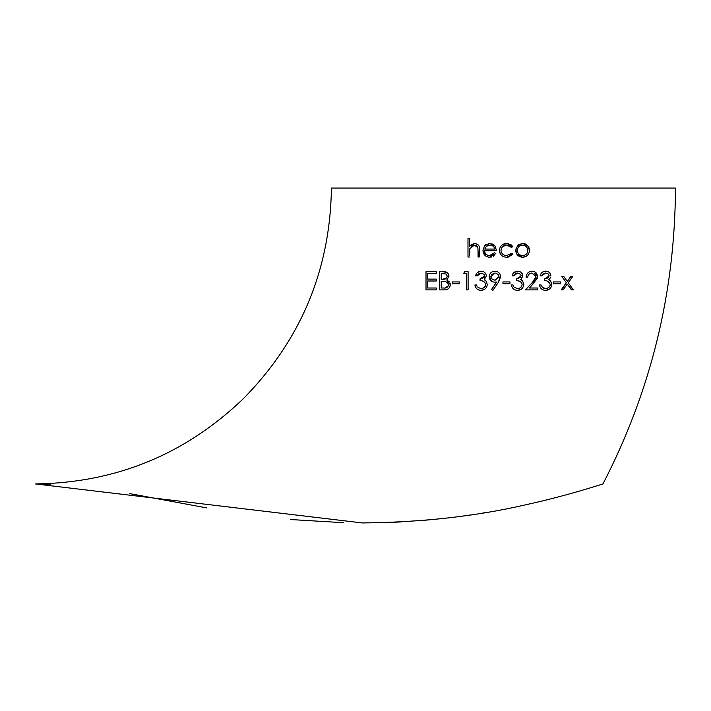 <?xml version="1.0" encoding="UTF-8"?>
<svg xmlns="http://www.w3.org/2000/svg" width="711" height="711" viewBox="0 0 711 711"><rect width="100%" height="100%" fill="white"/><g stroke="black" fill="none" stroke-linecap="round" stroke-linejoin="round"><path stroke-width="1.07" d="M492.67 287.857L491.594 289.439L492.901 290.346L491.594 289.439L496.669 282.027L494.749 282.16L496.669 282.027M602.937 483.942C650.912 391.148 675.077 292.523 675.45 188.06L331.433 188.06C330.188 270.153 300.753 340.436 243.118 398.915C185.064 454.453 115.875 482.787 35.55 483.942L362.317 522.941C421.41 522.354 475.721 516.337 525.233 504.899C568.062 495.54 603.212 483.782 602.937 483.942L600.822 484.609M595.143 486.386L593.25 486.973M587.419 488.733L579.625 491.034M574.141 492.599L567.04 494.58M559.264 496.669L550.776 498.864M547.283 499.735L543.204 500.74M531.828 503.424L525.313 504.881M487.195 512.311L482.725 513.058M470.309 514.986L463.456 515.964M443.371 518.461L423.312 520.399M401.786 521.883L392.303 522.327M343.555 522.701L290.746 519.545M206.572 507.867L133.615 494.332M133.126 494.252L129.464 493.603M50.748 484.235L38.038 483.942M494.749 282.16C491.372 281.911 489.506 280.107 489.159 276.757C489.506 273.3 491.443 271.433 494.963 271.167C491.461 271.424 489.523 273.282 489.159 276.757L491.63 281.28M498.287 282.463L500.508 275.699M433.817 273.504L436.296 273.504L436.296 271.638L426.005 271.638L426.005 289.884L430.235 289.884M432.35 280.996L436.296 280.996L436.296 279.121L427.649 279.121L427.649 273.504L431.613 273.504M427.649 288.008L427.649 280.996L427.649 288.008L436.296 288.008L427.649 288.008M436.296 289.884L436.296 288.008L436.296 289.884L426.005 289.884L426.005 271.638L436.296 271.638L436.296 273.504L427.649 273.504L427.649 279.121L436.296 279.121L436.296 280.996L427.649 280.996M446.961 272.446L442.215 271.638M440.58 271.638L439.576 271.638L439.576 289.884L439.576 271.638L443.131 271.638C446.472 271.389 448.401 272.9 448.925 276.161L448.81 275.139M448.454 274.108L447.868 273.228M449.556 282.018L446.819 280.036L447.699 279.334M448.792 277.308L448.925 276.161L446.819 280.036L450.33 284.702L450.081 283.147M449.867 286.853L450.33 284.702C449.876 288.097 447.93 289.821 444.508 289.884L446.615 289.581M447.637 289.173L449.263 287.822M459.457 282.551L459.457 283.422M452.436 281.929L452.436 283.796L452.436 281.929L459.457 281.929L452.436 281.929M466.469 289.884L468.105 289.884L466.469 289.884L466.469 273.504L466.469 289.884M463.661 273.504L466.469 273.504L463.661 273.504L464.736 271.638L463.661 273.504M481.978 271.264L481.027 271.167C484.111 271.326 485.889 272.9 486.351 275.912L484.218 279.663L486.2 281.218L487.284 284.462C486.839 288.168 484.733 290.132 480.974 290.346C477.579 290.168 475.552 288.373 474.895 284.969L476.53 284.969L477.072 286.329M485.213 286.302L483.453 287.946M482.449 281.041L483.311 281.325M484.458 282.054L485.497 283.68M484.209 277.343L480.041 279.263M484.573 276.668L484.218 277.334M477.828 274.722L479.214 273.451M476.263 274.028L475.597 275.85C476.272 272.953 478.085 271.398 481.027 271.167L477.454 272.482M486.351 275.912L486.226 274.944M484.218 279.663L485.089 278.952M486.2 281.218L485.729 280.685M485.293 280.303L484.769 279.938M480.974 290.346L484.404 289.457M474.895 284.969L475.561 287.075M504.366 281.929L502.961 281.929L502.961 283.796L505.965 283.796M509.974 283.796L509.974 281.929L509.974 283.796L502.961 283.796L502.961 281.929L509.974 281.929M518.479 271.264L513.946 272.482M512.755 274.019L512.08 275.85C512.764 272.953 514.577 271.398 517.51 271.167C520.594 271.326 522.372 272.9 522.843 275.912L522.709 274.944M522.354 273.957L521.847 273.157M520.31 271.878L519.465 271.513M521.225 279.93L520.71 279.663L521.563 278.97M522.692 277.023L522.843 275.912L520.71 279.663L522.274 280.738M522.683 281.218L523.776 284.462C523.314 288.177 521.207 290.141 517.466 290.346L520.879 289.475M517.466 290.346C514.08 290.177 512.053 288.382 511.378 284.969L512.053 287.084M511.378 284.969L513.013 284.969L513.555 286.329M521.696 286.302L519.937 287.955M518.435 280.934L519.981 281.405M520.967 282.071L522.007 283.751M520.692 277.352L516.524 278.89L516.524 280.756L516.524 278.89L521.199 275.904L520.648 274.366L517.528 273.042L513.715 275.85L512.08 275.85M514.32 274.722L515.706 273.451M532.059 271.167C528.433 271.486 526.451 273.513 526.113 277.254C526.433 273.531 528.415 271.504 532.059 271.167C535.392 271.38 537.232 273.193 537.578 276.597L535.143 272.02M530.566 286.684L537.258 278.508M537.809 288.604L537.809 288.008L529.322 288.008L537.809 288.008L537.809 289.368M528.629 289.884L537.809 289.884L525.411 289.884L532.486 282.329L535.934 276.739L531.979 273.042C529.446 273.228 528.033 274.633 527.749 277.254L526.113 277.254M530.744 284.196L525.411 289.884M535.845 277.583L535.614 278.374M534.725 279.814L532.486 282.329M534.103 273.619L534.725 274.073M535.223 274.615L535.605 275.228M535.632 275.281L535.934 276.739M528.113 275.628L528.993 274.224M530.37 273.326L531.979 273.042M547.266 271.424L543.711 271.495M540.831 274.002L540.147 275.85C540.867 272.917 542.68 271.362 545.577 271.167C548.625 271.291 550.403 272.864 550.909 275.912L550.776 274.926M550.758 277.032L549.63 278.979M548.776 279.663L550.341 280.738M550.749 281.218L551.843 284.462C551.327 288.231 549.23 290.195 545.533 290.346L548.91 289.493M545.533 290.346C542.182 290.212 540.156 288.417 539.445 284.969L540.147 287.146M544.51 288.39L543.408 288.044M550.092 285.475L549.781 286.266M549.736 286.346L549.283 286.968M548.679 287.537L547.177 288.257M539.445 284.969L541.08 284.969L542.511 287.493L545.559 288.479C548.163 288.488 549.719 287.2 550.207 284.622C549.496 281.814 547.621 280.534 544.59 280.756L545.488 280.818M547.186 281.085L549.879 283.209M544.59 280.756L544.59 279.699M548.75 277.37L546.119 278.739M546.866 273.202L548.492 274.126M542.395 274.704L543.773 273.451M560.499 282.525L560.499 283.796L553.478 283.796L553.478 281.929L553.478 283.796L558.082 283.796M560.499 283.796L560.499 283.289M571.12 276.552L567.28 281.36L563.85 276.552L561.894 276.552L566.303 282.72L561.717 289.884M571.502 278.17L572.657 276.552L572.151 276.552M572.737 289.884L573.359 289.884L568.258 282.72L569.067 281.574M562.525 289.884L561.201 289.884L566.303 282.72L561.894 276.552L563.85 276.552L567.28 281.36L570.711 276.552L572.657 276.552L568.258 282.72L573.359 289.884L571.413 289.884L567.28 284.089L571.928 289.884M567.28 284.089L563.61 289.226M479.134 257.009L478.05 257.009L478.05 250.743L478.361 257.009M475.579 245.233L477.41 246.61M471.553 246.095L472.255 245.633M472.922 245.339L474.415 245.082L469.882 248.61L469.624 255.791M469.749 249.41L469.882 248.61M467.989 257.009L469.624 257.009L467.989 257.009L467.989 238.301L467.989 257.009M471.837 244.193L469.624 246.202L469.624 238.301L469.624 246.202L474.699 243.446L473.242 243.642M477.979 244.646L474.699 243.446C478.361 244.024 480.023 246.273 479.685 250.201L479.543 247.801M479.685 250.201L479.685 256.813M484.955 252.583L484.6 250.699C484.84 253.703 486.466 255.338 489.461 255.605L494.367 252.805L495.212 253.24M488.333 257.133L491.532 257.018M493.292 256.324L494.936 254.911M495.825 253.569L489.666 257.249C485.524 256.902 483.284 254.618 482.965 250.379L485.835 256.147M492.714 244.095L488.244 243.597M486.048 244.486L484.493 245.935L489.71 243.446L495.078 246.068L494.021 244.966M493.985 244.931L493.398 244.486M496.527 250.699L495.078 246.068L496.527 250.699L484.6 250.699M493.461 253.969L490.937 255.418M508.072 245.224L511.947 247.161M512.551 246.788L511.751 245.197M501.424 252.423L500.971 250.308L501.415 248.21M501.975 247.295L505.583 245.171M510.542 254.262L509.396 255.018M512.018 253.587L512.898 254.165L506.659 257.249L508.445 257.071L512.898 254.165M506.659 257.249C502.286 257.018 499.842 254.751 499.335 250.459L500.597 254.342M508.561 243.651L503.344 244.175M502.659 244.548L500.633 246.424M511.022 244.628L510.294 244.229M515.822 249.099L516.853 254.209L522.612 257.249L526.433 256.156M525.385 243.98L522.612 243.446L518.603 244.7M528.451 246.673L526.629 244.708M529.508 250.379C529.1 254.618 526.807 256.902 522.612 257.249C518.417 256.911 516.115 254.627 515.706 250.379L517.528 245.65L522.612 243.446L527.678 245.642L529.508 250.379L529.046 247.828M527.766 251.401L527.473 252.405M525.207 254.947L524.469 255.276M522.603 255.605C525.802 255.347 527.553 253.614 527.864 250.396C527.562 247.17 525.802 245.393 522.603 245.082C519.403 245.393 517.644 247.161 517.341 250.396C517.644 253.596 519.394 255.338 522.603 255.605M527.482 248.352L527.864 250.396M519.679 245.97L522.603 245.082M520.594 255.222L518.879 254.129M517.741 252.414L517.341 250.396M499.335 250.459C499.833 246.042 502.322 243.704 506.792 243.446L512.898 246.575L511.529 247.419L506.676 245.082C503.308 245.233 501.406 246.975 500.971 250.308C501.371 253.658 503.272 255.427 506.685 255.605L511.529 253.267M482.965 250.379L484.493 245.935M484.769 249.063L494.892 249.063C494.172 246.53 492.474 245.197 489.79 245.082L486.36 246.335L484.769 249.063M491.514 245.366L492.323 245.686M493.07 246.139L493.727 246.726M494.243 247.428L494.892 249.063M487.95 245.384L488.857 245.162M478.05 250.743L477.854 247.704L474.415 245.082M467.989 238.301L469.624 238.301M553.478 281.929L560.499 281.929M544.59 278.89L549.265 275.904L547.861 273.628L545.604 273.042L541.782 275.85L540.147 275.85M537.578 276.597L533.881 283.138L529.322 288.008M514.444 287.493L517.492 288.479C520.141 288.462 521.687 287.173 522.141 284.622C521.465 281.84 519.59 280.552 516.524 280.756M494.963 271.167C498.402 271.46 500.286 273.326 500.615 276.775L498.518 282.134L492.901 290.346M491.541 274.57L494.883 273.042L490.794 276.668L491.559 278.748L495.052 280.294L498.98 276.668L498.198 274.526L495.736 273.113M491.159 278.161L490.794 276.668M477.961 287.493L481.009 288.479C483.658 288.453 485.204 287.164 485.649 284.622C484.982 281.849 483.107 280.561 480.041 280.756L480.041 278.89L484.715 275.904L484.155 274.357L481.045 273.042L477.232 275.85L475.597 275.85M464.736 271.638L468.105 271.638L468.105 289.884M459.457 283.796L452.436 283.796M444.508 289.884L439.576 289.884M446.739 277.894L442.313 279.352C444.953 279.725 446.615 278.676 447.29 276.188L446.073 274.028L442.02 273.504M441.211 279.352L441.211 273.504L441.211 279.352L442.313 279.352L441.415 279.352M443.54 288.008C446.295 288.364 448.01 287.262 448.694 284.702L445.708 281.44L441.211 281.227L441.211 288.008L443.54 288.008L441.211 288.008M448.543 285.582L445.219 287.946M447.317 282.143L448.694 284.702M441.211 281.227L442.295 281.227"/></g></svg>

